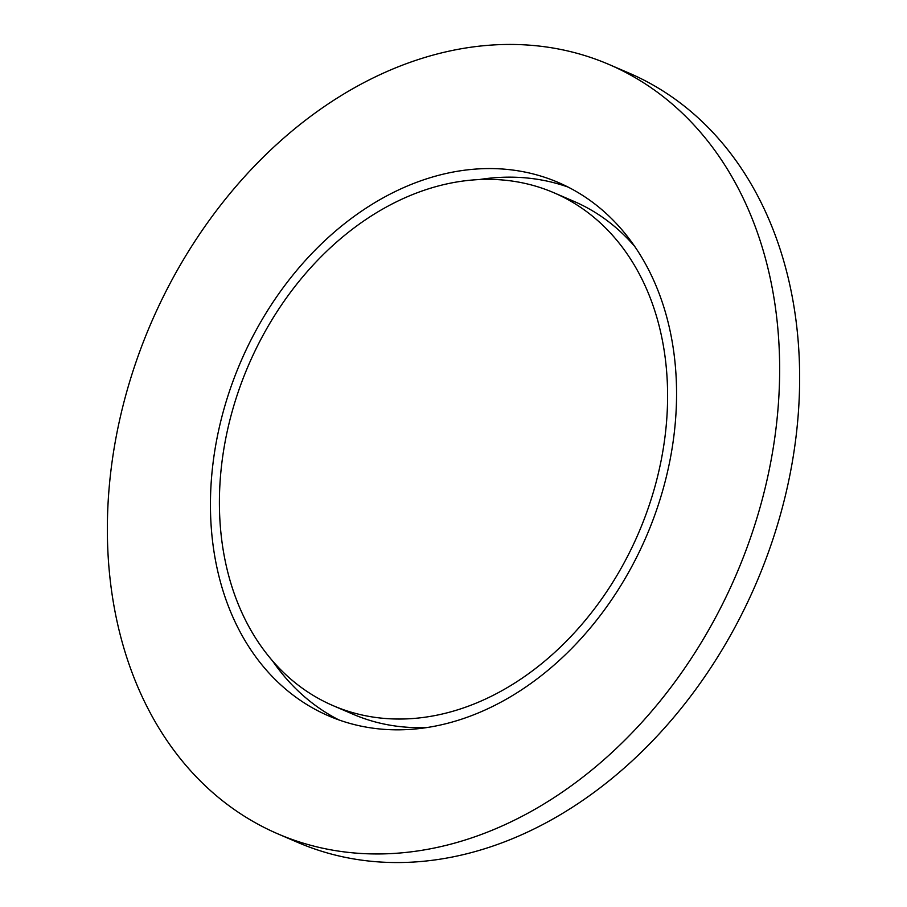 <?xml version="1.0" encoding="UTF-8"?>
<svg xmlns="http://www.w3.org/2000/svg" width="907" height="907" viewBox="0 0 907 907"><rect width="100%" height="100%" fill="white"/><g stroke="black" fill="none" stroke-linecap="round" stroke-linejoin="round"><path stroke-width="1.36" d="M277.984 833.918L297.972 842.512A418.807 318.47 -66.7 0 0 750.078 597.01A418.807 318.47 -66.7 0 0 629.016 73.082L609.028 64.488A418.807 318.47 -66.7 0 0 156.922 309.99A418.807 318.47 -66.7 0 0 277.984 833.918A418.807 318.47 -66.7 0 0 730.09 588.405A418.807 318.47 -66.7 0 0 609.028 64.488M565.276 185.674A290.376 220.798 -66.7 0 0 558.27 182.466A290.376 220.798 -66.7 0 0 242.713 357.29A290.376 220.798 -66.7 0 0 321.736 712.732A290.376 220.798 -66.7 0 0 328.742 715.94A290.376 220.798 -66.7 0 0 644.299 541.105A290.376 220.798 -66.7 0 0 565.276 185.674M338.878 719.909A290.376 220.798 113.3 0 1 272.372 660.659M479.361 179.541A290.376 220.798 113.3 0 1 568.122 187.091M553.848 192.726A279.209 212.306 -66.7 0 0 250.434 360.827A279.209 212.306 -66.7 0 0 326.418 702.596A279.209 212.306 -66.7 0 0 333.164 705.68A279.209 212.306 -66.7 0 0 636.578 537.568A279.209 212.306 -66.7 0 0 560.594 195.81A279.209 212.306 -66.7 0 0 553.848 192.726L573.836 201.32A279.209 212.306 113.3 0 1 580.582 204.404A279.209 212.306 -66.7 0 1 634.628 246.341M333.164 705.68L353.152 714.274A279.209 212.306 -66.7 0 0 427.639 727.459"/></g></svg>

